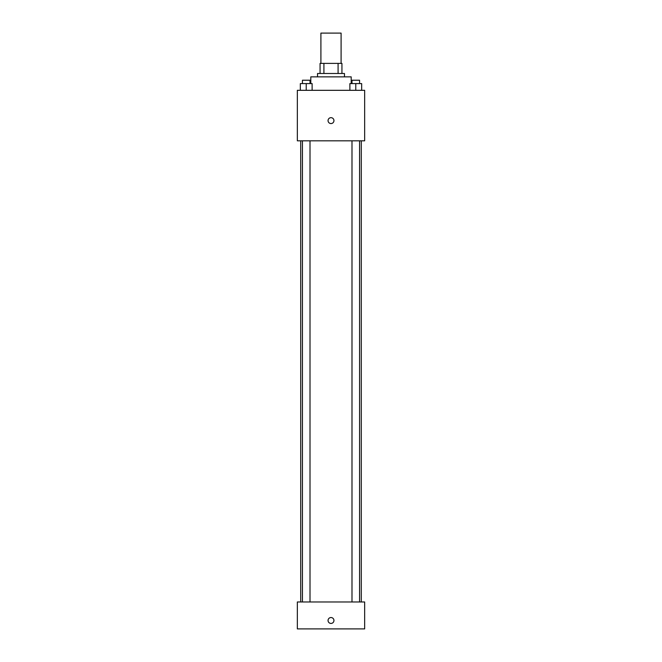 <?xml version="1.0" encoding="UTF-8"?>
<svg xmlns="http://www.w3.org/2000/svg" width="662" height="662" viewBox="0 0 662 662"><rect width="100%" height="100%" fill="white"/><g stroke="black" fill="none" stroke-linecap="round" stroke-linejoin="round"><path stroke-width="0.99" d="M341.096 63.395L341.096 33.1L320.905 33.1L320.905 63.395M323.917 73.49L323.917 63.395L320.06 63.395L320.06 73.49L320.06 63.395M323.917 63.395L341.94 63.395L341.94 73.49M338.083 73.49L338.083 63.395M317.537 76.858L317.537 73.49L344.463 73.49L344.463 76.858M351.199 83.594L351.199 76.858L310.801 76.858L310.801 83.594M297.337 90.322L364.663 90.322L364.663 140.816L297.337 140.816L297.337 90.322M331 123.562A2.946 2.946 0 0 1 328.451 119.143A2.946 2.946 0 0 1 333.549 119.143A2.946 2.946 0 0 1 331 123.562M297.337 601.973L364.663 601.973L364.663 628.9L297.337 628.9L297.337 601.973M331 623.43A2.946 2.946 0 0 1 328.451 619.011A2.946 2.946 0 0 1 333.549 619.011A2.946 2.946 0 0 1 331 623.43M349.884 90.322L349.884 83.594L361.667 83.594L361.667 90.322L361.667 83.594M355.775 90.322L355.775 83.594M359.557 83.594L359.557 80.226L351.994 80.226L351.994 83.594M300.333 90.322L300.333 83.594L312.116 83.594L312.116 90.322L312.116 83.594M306.225 90.322L306.225 83.594M310.006 83.594L310.006 80.226L302.443 80.226L302.443 83.594M361.295 601.973L361.295 140.816M300.705 601.973L300.705 140.816M351.994 140.816L351.994 601.973M359.557 140.816L359.557 601.973M310.006 601.973L310.006 140.816M302.443 601.973L302.443 140.816"/></g></svg>
